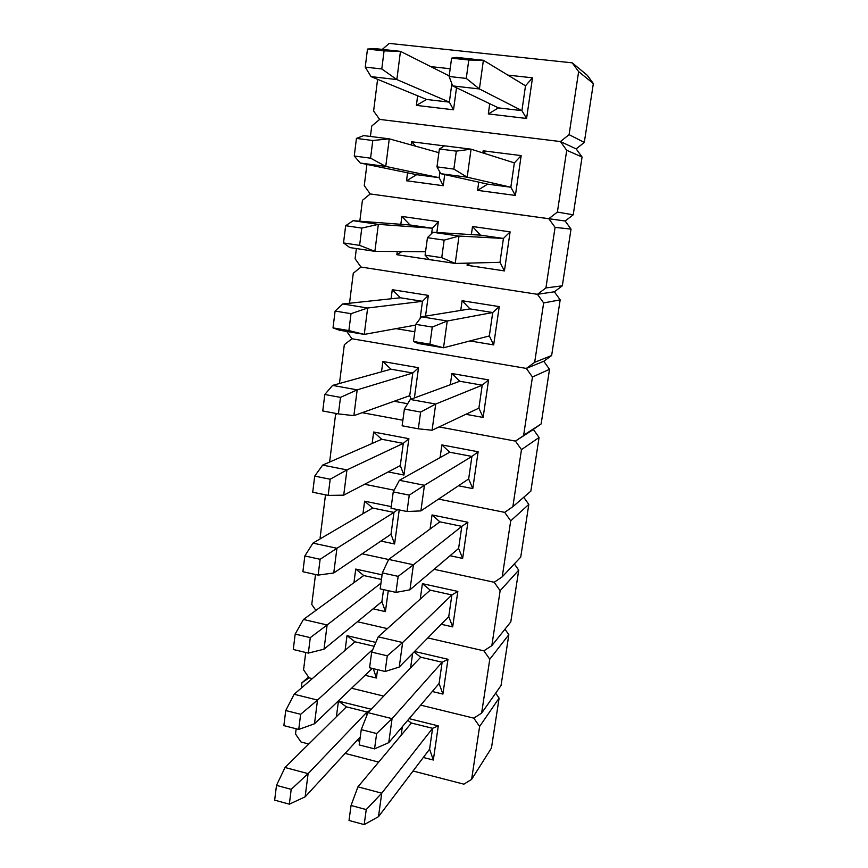 <?xml version="1.0" encoding="UTF-8"?>
<svg xmlns="http://www.w3.org/2000/svg" width="868" height="868" viewBox="0 0 868 868"><rect width="100%" height="100%" fill="white"/><g stroke="black" fill="none" stroke-linecap="round" stroke-linejoin="round"><path stroke-width="1.3" d="M587.343 75.353L593.343 83.556L584.305 142.439L576.135 148.873L560.392 141.56L379.631 119.404L373.62 111.028L377.591 79.324L373.62 111.028L379.631 119.404L560.392 141.56L379.631 119.404L560.392 141.56L569.093 134.67L584.305 142.439L593.343 83.556L578.63 71.61L569.093 134.67L560.392 141.56L573.65 147.712L560.392 141.56L566.728 150.283L557.386 212.074L573.216 214.808L565.144 221.004L370.213 193.944L364.267 185.611L366.925 164.421L364.267 185.611L370.213 193.944L548.804 218.703L370.213 193.944L548.804 218.703L557.386 212.074L548.804 218.703L562.562 220.646L548.804 218.703L555.075 227.373L545.918 287.937L562.323 285.822L554.359 291.789L537.455 294.306L360.979 267.051L355.099 258.762L356.379 248.552L355.099 258.762L360.979 267.051L537.455 294.306L360.979 267.051L537.455 294.306L545.918 287.937L537.455 294.306L551.69 292.19L537.455 294.306L543.65 302.932L534.677 362.303L551.636 355.522L543.769 361.272L526.323 368.423L351.931 338.759L346.755 331.446L351.931 338.759L526.323 368.423L351.931 338.759L526.323 368.423L534.677 362.303L526.323 368.423L541.014 362.401L526.323 368.423L532.453 376.994L523.654 435.215L541.144 423.942L515.408 441.096L439.067 426.937L515.408 441.096L439.067 426.937L515.408 441.096L530.532 431.32L515.408 441.096L521.473 449.624L512.847 506.706L530.847 491.125L539.071 437.483L530.847 491.125L512.847 506.706L504.699 512.359L438.546 499.089L504.699 512.359L438.546 499.089L504.699 512.359L512.847 506.706L521.473 449.624L515.408 441.096L533.375 429.486L539.071 437.483L521.473 449.624L539.071 437.483L533.375 429.486L530.532 431.32L541.144 423.942L549.52 369.312L541.144 423.942L523.654 435.215L532.453 376.994L526.323 368.423L543.769 361.272L549.52 369.312L532.453 376.994L549.52 369.312L543.769 361.272L541.014 362.401L543.769 361.272L551.636 355.522L560.175 299.861L551.636 355.522L534.677 362.303L543.65 302.932L537.455 294.306L554.359 291.789L560.175 299.861L543.65 302.932L560.175 299.861L554.359 291.789L551.69 292.19L554.359 291.789L562.323 285.822L571.025 229.119L562.323 285.822L545.918 287.937L555.075 227.373L548.804 218.703L565.144 221.004L571.025 229.119L555.075 227.373L571.025 229.119L565.144 221.004L562.562 220.646L565.144 221.004L573.216 214.808L582.07 157.021L573.216 214.808L557.386 212.074L566.728 150.283L560.392 141.56L576.135 148.873L582.07 157.021L566.728 150.283L582.07 157.021L576.135 148.873L573.65 147.712L576.135 148.873L584.305 142.439L569.093 134.67L578.63 71.61L572.218 62.843L587.343 75.353L593.343 83.556L578.63 71.61L572.218 62.843L587.343 75.353M389.222 43.4L572.218 62.843L389.222 43.4L382.289 49.4L389.222 43.4M450.177 68.746L430.745 66.608L450.177 68.746M417.638 95.784L416.38 105.386L453.519 109.802L456.514 87.744L453.519 109.802L449.364 102.142L426.6 99.473L416.38 105.386L417.638 95.784M532.496 77.816L507.845 75.104L532.496 77.816L525.509 85.802L521.918 110.637L498.46 107.892L488.315 113.925L526.583 118.471L532.496 77.816L526.583 118.471L521.918 110.637L525.509 85.802L532.496 77.816M489.747 103.704L488.315 113.925L489.747 103.704M451.848 83.708L449.364 102.142L451.848 83.708M426.6 99.473L449.364 102.142L453.519 109.802L416.38 105.386L426.6 99.473L371.027 76.623L426.6 99.473M498.46 107.892L521.918 110.637L526.583 118.471L488.315 113.925L498.46 107.892L452.684 85.91L498.46 107.892M479.418 88.948L521.918 110.637L479.418 88.948L452.684 85.91L449.136 76.492L466.268 78.413L468.785 60.011L451.599 58.156L449.136 76.492L452.684 85.91L479.418 88.948L466.268 78.413L468.785 60.011L483.389 60.283L479.418 88.948L483.389 60.283L456.535 57.386L451.599 58.156L468.785 60.011L483.389 60.283L456.535 57.386L451.599 58.156L449.136 76.492L466.268 78.413L479.418 88.948M525.509 85.802L483.389 60.283L525.509 85.802M396.85 79.563L449.364 102.142L396.85 79.563L371.027 76.623L365.244 67.118L381.79 68.963L384.068 50.876L367.479 49.075L365.244 67.118L371.027 76.623L396.85 79.563L381.79 68.963L384.068 50.876L400.463 51.353L396.85 79.563L400.463 51.353L374.52 48.565L367.479 49.075L384.068 50.876L400.463 51.353L374.52 48.565L367.479 49.075L365.244 67.118L381.79 68.963L396.85 79.563M449.212 75.907L400.463 51.353L449.212 75.907M370.43 136.45L371.732 126.066L379.631 119.404L371.732 126.066L370.43 136.45M444.449 145.911L411.627 141.766L411.204 144.956L411.627 141.766L444.449 145.911M407.559 172.808L406.517 180.772L443.212 185.719L444.72 174.577L443.212 185.719L439.165 177.68L416.673 174.685L406.517 180.772L407.559 172.808M521.18 155.611L483.14 150.804L482.847 152.909L483.14 150.804L521.18 155.611L514.355 162.891L510.84 187.228L487.664 184.146L477.584 190.363L515.397 195.452L521.18 155.611L515.397 195.452L510.84 187.228L514.355 162.891L521.18 155.611M478.745 182.15L477.584 190.363L478.745 182.15M439.913 172.103L439.165 177.68L439.913 172.103M415.663 146.204L411.627 141.766L415.663 146.204M416.673 174.685L439.165 177.68L443.212 185.719L406.517 180.772L416.673 174.685L360.263 163.043L416.673 174.685M485.798 153.842L483.14 150.804L485.798 153.842M487.664 184.146L510.84 187.228L515.397 195.452L477.584 190.363L487.664 184.146L440.814 173.708L487.664 184.146M359.808 221.221L362.423 200.356L370.213 193.944L362.423 200.356L359.808 221.221M438.34 221.644L401.851 216.436L400.832 224.302L401.851 216.436L438.34 221.644L432.34 228.208L431.624 233.546L432.34 228.208L410.032 224.996L432.34 228.208L438.34 221.644L436.864 232.516L438.34 221.644M397.262 251.514L396.85 254.704L433.11 260.172L396.85 254.704L397.262 251.514M510.102 231.864L472.517 226.505L471.378 234.599L472.517 226.505L510.102 231.864L503.429 238.45L499.979 262.32L503.429 238.45L480.449 235.141L503.429 238.45L510.102 231.864L504.427 270.914L510.102 231.864M467.375 263.134L467.082 265.282L504.427 270.914L499.979 262.32L504.427 270.914L467.082 265.282L467.375 263.134M410.032 224.996L401.851 216.436L410.032 224.996L353.092 220.711L410.032 224.996M401.927 251.546L396.85 254.704L401.927 251.546M480.449 235.141L472.517 226.505L480.449 235.141L432.893 232.277L480.449 235.141M470.575 263.058L467.082 265.282L470.575 263.058M349.522 303.236L353.287 273.225L360.979 267.051L353.287 273.225L349.522 303.236M428.325 295.391L392.271 289.684L391.077 298.787L392.271 289.684L428.325 295.391L422.466 301.315L420.134 318.567L422.466 301.315L400.419 297.789L422.466 301.315L428.325 295.391L425.515 316.136L428.325 295.391M395.992 328.646L414.785 331.771L395.992 328.646M499.241 306.61L462.101 300.729L460.745 310.418L462.101 300.729L499.241 306.61L492.72 312.534L489.335 335.938L492.72 312.534L470.011 308.91L492.72 312.534L499.241 306.61L493.675 344.9L499.241 306.61M469.935 340.95L493.675 344.9L489.335 335.938L493.675 344.9L469.935 340.95M400.419 297.789L392.271 289.684L400.419 297.789L342.73 303.963L400.419 297.789M470.011 308.91L462.101 300.729L470.011 308.91L421.468 316.798L470.011 308.91M402.882 420.231L362.195 412.68L402.882 420.231M339.464 383.504L344.325 344.704L351.931 338.759L344.325 344.704L339.464 383.504M418.517 367.717L382.875 361.522L381.529 371.829L382.875 361.522L418.517 367.717L412.788 373.023L409.729 395.678L412.788 373.023L390.991 369.204L412.788 373.023L418.517 367.717L414.416 397.935L418.517 367.717M394.126 401.266L407.667 403.728L394.126 401.266M488.586 379.902L451.892 373.522L450.318 384.73L451.892 373.522L488.586 379.902L482.217 385.186L478.897 408.134L482.217 385.186L459.78 381.258L482.217 385.186L488.586 379.902L483.129 417.443L488.586 379.902M465.834 414.296L483.129 417.443L478.897 408.134L483.129 417.443L465.834 414.296M390.991 369.204L382.875 361.522L390.991 369.204L332.596 385.403L390.991 369.204M411.15 399.139L409.729 395.678L411.15 399.139M459.78 381.258L451.892 373.522L459.78 381.258L410.293 399.454L459.78 381.258M394.148 490.181L364.593 484.257L394.148 490.181M329.612 462.069L335.525 414.85L337.099 413.656L335.525 414.85L329.612 462.069M408.882 438.676L373.652 432.014L372.155 443.461L373.652 432.014L408.882 438.676L403.284 443.374L400.278 465.606L403.284 443.374L381.736 439.273L403.284 443.374L408.882 438.676L403.945 475.035L408.882 438.676M388.191 471.932L403.945 475.035L400.278 465.606L403.945 475.035L388.191 471.932M478.138 451.772L441.877 444.915L440.098 457.599L441.877 444.915L478.138 451.772L471.91 456.438L468.655 478.952L471.91 456.438L449.732 452.217L471.91 456.438L478.138 451.772L472.789 488.597L478.138 451.772M458.456 485.776L472.789 488.597L468.655 478.952L472.789 488.597L458.456 485.776M381.736 439.273L373.652 432.014L381.736 439.273L322.668 465.096L381.736 439.273M449.732 452.217L441.877 444.915L449.732 452.217L399.367 480.308L449.732 452.217M523.74 497.277L528.807 504.416L520.735 557.093L528.807 504.416L510.709 520.843L502.236 576.829L520.735 557.093L502.236 576.829L494.196 582.265L434.065 569.31L494.196 582.265L434.065 569.31L494.196 582.265L502.236 576.829L510.709 520.843L504.699 512.359L510.709 520.843L528.807 504.416L523.74 497.277M388.625 559.513L362.108 553.795L388.625 559.513M320.108 537.856L325.5 494.847L320.108 537.856L320.628 538.605L320.108 537.856M391.262 506.619L364.603 501.172L362.965 513.737L364.603 501.172L391.262 506.619M380.922 541.068L394.593 543.965L399.215 509.917L394.593 543.965L391.012 534.232L393.964 512.413L391.012 534.232L394.593 543.965L380.922 541.068M467.895 522.265L432.047 514.941L430.072 529.046L432.047 514.941L467.895 522.265L461.809 526.344L458.608 548.435L461.809 526.344L439.881 521.842L461.809 526.344L467.895 522.265L462.644 558.395L467.895 522.265M450.036 555.726L462.644 558.395L458.608 548.435L462.644 558.395L450.036 555.726M372.654 508.04L393.964 512.413L372.654 508.04L364.603 501.172L372.654 508.04L312.957 543.108L372.654 508.04M397.685 509.603L393.964 512.413L397.685 509.603M439.881 521.842L432.047 514.941L439.881 521.842L388.669 559.426L439.881 521.842M514.333 563.918L518.728 570.146L510.796 621.879L518.728 570.146L500.142 590.696L491.841 645.629L510.796 621.879L491.841 645.629L483.899 650.837L427.826 637.937L483.899 650.837L427.826 637.937L483.899 650.837L491.841 645.629L500.142 590.696L494.196 582.265L500.142 590.696L518.728 570.146L514.333 563.918M387.367 628.616L357.421 621.727L387.367 628.616M311.764 604.432L315.507 574.518L311.764 604.432L315.898 610.399L311.764 604.432M382.083 574.833L355.728 569.061L353.949 582.678L355.728 569.061L382.083 574.833M373.11 608.826L385.414 611.625L388.256 590.674L385.414 611.625L381.92 601.589L383.537 589.632L381.92 601.589L385.414 611.625L373.11 608.826M457.837 591.423L422.412 583.665L420.242 599.115L422.412 583.665L457.837 591.423L451.881 594.927L448.756 616.605L451.881 594.927L430.213 590.164L451.881 594.927L457.837 591.423L452.684 626.87L457.837 591.423M441.226 624.276L452.684 626.87L448.756 616.605L452.684 626.87L441.226 624.276M363.746 575.538L381.464 579.433L363.746 575.538L355.728 569.061L363.746 575.538L303.453 619.47L363.746 575.538M430.213 590.164L422.412 583.665L430.213 590.164L378.209 636.841L430.213 590.164M504.959 629.191L508.832 634.703L501.042 685.525L508.832 634.703L489.78 659.224L481.631 713.127L501.042 685.525L481.631 713.127L473.798 718.129L420.676 705.141L473.798 718.129L420.676 705.141L473.798 718.129L481.631 713.127L489.78 659.224L483.899 650.837L489.78 659.224L508.832 634.703L504.959 629.191M383.71 696.093L351.573 688.226L383.71 696.093M312.285 678.613L309.106 677.843L303.561 669.814L305.742 652.476L303.561 669.814L309.106 677.843L312.285 678.613M375.822 642.418L347.005 635.691L345.095 650.327L347.005 635.691L375.822 642.418M365.081 675.293L376.397 678.027L377.537 669.662L376.397 678.027L373.305 668.653L376.397 678.027L365.081 675.293M447.975 659.279L414.535 651.467L447.975 659.279L442.148 662.241L439.078 683.517L442.148 662.241L420.73 657.217L442.148 662.241L447.975 659.279L442.919 694.075L447.975 659.279M412.625 653.42L410.597 667.861L412.625 653.42M432.286 691.503L442.919 694.075L439.078 683.517L442.919 694.075L432.286 691.503M354.99 641.799L374.173 646.291L354.99 641.799L347.005 635.691L354.99 641.799L294.144 694.259L354.99 641.799M420.73 657.217L414.047 651.966L420.73 657.217L367.956 712.639L420.73 657.217M495.65 693.185L499.111 698.122L491.451 748.053L499.111 698.122L479.613 726.473L471.617 779.366L491.451 748.053L471.617 779.366L463.87 784.173L413.059 771.012L463.87 784.173L471.617 779.366L479.613 726.473L473.798 718.129L479.613 726.473L499.111 698.122L495.65 693.185M378.665 762.104L345.095 753.413L378.665 762.104M308.791 744.017L301.001 741.999L295.521 734.013L296.172 728.784L295.521 734.013L301.001 741.999L308.791 744.017M301.272 688.118L301.945 682.747L308.585 677.083L301.945 682.747L309.106 677.843L301.945 682.747L301.272 688.118M371.2 709.232L338.455 701.105L336.404 716.729L338.455 701.105L371.2 709.232M356.965 740.512L359.688 741.207L356.965 740.512M438.297 725.887L409.175 718.661L438.297 725.887L432.6 728.306L429.584 749.192L432.6 728.306L411.41 723.033L432.6 728.306L438.297 725.887L433.327 760.021L438.297 725.887M402.34 726.69L401.135 735.294L402.34 726.69M423.313 757.471L433.327 760.021L429.584 749.192L433.327 760.021L423.313 757.471M346.397 706.856L367.012 711.988L366.383 716.632L367.012 711.988L346.397 706.856L338.455 701.105L346.397 706.856L285.029 767.496L346.397 706.856M369.963 710.534L367.012 711.988L369.963 710.534M411.41 723.033L407.754 720.321L411.41 723.033L357.931 786.842L411.41 723.033M467.179 177.191L510.84 187.228L467.179 177.191L440.814 173.708L436.973 166.873L453.866 169.086L456.329 151.13L439.382 148.971L436.973 166.873L440.814 173.708L467.179 177.191L453.866 169.086L456.329 151.13L471.064 149.177L467.179 177.191L471.064 149.177L444.579 145.835L439.382 148.971L456.329 151.13L471.064 149.177L444.579 145.835L439.382 148.971L436.973 166.873L453.866 169.086L467.179 177.191M514.355 162.891L471.064 149.177L514.355 162.891M455.212 263.449L499.979 262.32L455.212 263.449L429.215 259.532L425.092 255.17L441.747 257.677L444.145 240.121L427.447 237.68L425.092 255.17L429.215 259.532L455.212 263.449L441.747 257.677L444.145 240.121L459.009 236.063L455.212 263.449L459.009 236.063L432.893 232.277L427.447 237.68L444.145 240.121L459.009 236.063L432.893 232.277L427.447 237.68L425.092 255.17L441.747 257.677L455.212 263.449M503.429 238.45L459.009 236.063L503.429 238.45M443.515 347.775L489.335 335.938L443.515 347.775L417.866 343.446L413.483 341.46L429.91 344.227L432.253 327.073L415.783 324.361L413.483 341.46L417.866 343.446L443.515 347.775L429.91 344.227L432.253 327.073L447.237 320.997L443.515 347.775L447.237 320.997L421.468 316.798L415.783 324.361L432.253 327.073L447.237 320.997L421.468 316.798L415.783 324.361L413.483 341.46L429.91 344.227L443.515 347.775M492.72 312.534L447.237 320.997L492.72 312.534M432.08 430.235L478.897 408.134L432.08 430.235L418.333 428.814L420.633 412.05L404.379 409.078L402.134 425.797L418.333 428.814L420.633 412.05L435.714 404.043L432.08 430.235L435.714 404.043L410.293 399.454L404.379 409.078L420.633 412.05L435.714 404.043L410.293 399.454L404.379 409.078L402.134 425.797L418.333 428.814L432.08 430.235M482.217 385.186L435.714 404.043L482.217 385.186M420.893 510.905L468.655 478.952L420.893 510.905L407.016 511.512L409.262 495.129L393.237 491.906L391.034 508.247L407.016 511.512L409.262 495.129L424.441 485.277L420.893 510.905L424.441 485.277L399.367 480.308L393.237 491.906L409.262 495.129L424.441 485.277L399.367 480.308L393.237 491.906L391.034 508.247L407.016 511.512L420.893 510.905M471.91 456.438L424.441 485.277L471.91 456.438M409.946 589.828L458.608 548.435L409.946 589.828L395.96 592.388L398.152 576.352L382.343 572.902L380.184 588.884L395.96 592.388L398.152 576.352L413.428 564.753L409.946 589.828L413.428 564.753L388.669 559.426L382.343 572.902L398.152 576.352L413.428 564.753L388.669 559.426L382.343 572.902L380.184 588.884L395.96 592.388L409.946 589.828M461.809 526.344L413.428 564.753L461.809 526.344M399.237 667.058L448.756 616.605L399.237 667.058L385.132 671.485L387.28 655.807L371.678 652.128L369.573 667.763L385.132 671.485L387.28 655.807L402.633 642.526L399.237 667.058L402.633 642.526L378.209 636.841L371.678 652.128L387.28 655.807L402.633 642.526L378.209 636.841L371.678 652.128L369.573 667.763L385.132 671.485L399.237 667.058M451.881 594.927L402.633 642.526L451.881 594.927M388.745 742.661L439.078 683.517L388.745 742.661L374.553 748.867L376.647 733.525L361.251 729.63L359.189 744.939L374.553 748.867L376.647 733.525L392.076 718.639L388.745 742.661L392.076 718.639L367.956 712.639L361.251 729.63L376.647 733.525L392.076 718.639L367.956 712.639L361.251 729.63L359.189 744.939L374.553 748.867L388.745 742.661M442.148 662.241L392.076 718.639L442.148 662.241M378.481 816.68L429.584 749.192L378.481 816.68L364.191 824.6L366.242 809.584L351.041 805.482L349.023 820.455L364.191 824.6L366.242 809.584L381.746 793.168L378.481 816.68L381.746 793.168L357.931 786.842L351.041 805.482L366.242 809.584L381.746 793.168L357.931 786.842L351.041 805.482L349.023 820.455L364.191 824.6L378.481 816.68M432.6 728.306L381.746 793.168L432.6 728.306M385.75 166.417L439.165 177.68L385.75 166.417L360.263 163.043L354.263 156.034L370.571 158.171L372.795 140.497L356.433 138.413L354.263 156.034L360.263 163.043L385.75 166.417L370.571 158.171L372.795 140.497L389.276 138.837L385.75 166.417L389.276 138.837L363.681 135.603L356.433 138.413L372.795 140.497L389.276 138.837L363.681 135.603L356.433 138.413L354.263 156.034L370.571 158.171L385.75 166.417M438.882 152.681L389.276 138.837L438.882 152.681M374.889 251.34L425.559 251.731L374.889 251.34L349.75 247.554L343.522 242.942L359.612 245.362L361.782 228.078L345.648 225.723L343.522 242.942L349.75 247.554L374.889 251.34L359.612 245.362L361.782 228.078L378.339 224.367L374.889 251.34L378.339 224.367L353.092 220.711L345.648 225.723L361.782 228.078L378.339 224.367L353.092 220.711L345.648 225.723L343.522 242.942L359.612 245.362L374.889 251.34M432.34 228.208L378.339 224.367L432.34 228.208M364.267 334.397L415.685 325.077L364.267 334.397L339.464 330.22L333.019 327.898L348.893 330.578L351.019 313.684L335.102 311.059L333.019 327.898L339.464 330.22L364.267 334.397L348.893 330.578L351.019 313.684L367.641 308.021L364.267 334.397L367.641 308.021L342.73 303.963L335.102 311.059L351.019 313.684L367.641 308.021L342.73 303.963L335.102 311.059L333.019 327.898L348.893 330.578L364.267 334.397M422.466 301.315L367.641 308.021L422.466 301.315M353.884 415.663L409.729 395.678L353.884 415.663L338.411 413.895L340.495 397.381L324.784 394.506L322.755 410.976L338.411 413.895L340.495 397.381L357.182 389.851L353.884 415.663L357.182 389.851L332.596 385.403L324.784 394.506L340.495 397.381L357.182 389.851L332.596 385.403L324.784 394.506L322.755 410.976L338.411 413.895L353.884 415.663M412.788 373.023L357.182 389.851L412.788 373.023M343.717 495.172L400.278 465.606L343.717 495.172L328.169 495.389L330.198 479.234L314.704 476.12L312.719 492.232L328.169 495.389L330.198 479.234L346.94 469.913L343.717 495.172L346.94 469.913L322.668 465.096L314.704 476.12L330.198 479.234L346.94 469.913L322.668 465.096L314.704 476.12L312.719 492.232L328.169 495.389L343.717 495.172M403.284 443.374L346.94 469.913L403.284 443.374M333.757 572.989L391.012 534.232L333.757 572.989L318.144 575.104L320.129 559.296L304.842 555.954L302.889 571.719L318.144 575.104L320.129 559.296L336.925 548.272L333.757 572.989L336.925 548.272L312.957 543.108L304.842 555.954L320.129 559.296L336.925 548.272L312.957 543.108L304.842 555.954L302.889 571.719L318.144 575.104L333.757 572.989M393.964 512.413L336.925 548.272L393.964 512.413M324.024 649.177L381.92 601.589L324.024 649.177L308.335 653.105L310.288 637.633L295.185 634.074L293.276 649.492L308.335 653.105L310.288 637.633L327.117 624.971L324.024 649.177L327.117 624.971L303.453 619.47L295.185 634.074L310.288 637.633L327.117 624.971L303.453 619.47L295.185 634.074L293.276 649.492L308.335 653.105L324.024 649.177M380.954 583.166L327.117 624.971L380.954 583.166M314.487 723.782L372.264 668.403L314.487 723.782L298.744 729.435L300.643 714.299L285.735 710.534L283.869 725.626L298.744 729.435L300.643 714.299L317.514 700.075L314.487 723.782L317.514 700.075L294.144 694.259L285.735 710.534L300.643 714.299L317.514 700.075L294.144 694.259L285.735 710.534L283.869 725.626L298.744 729.435L314.487 723.782M372.828 649.427L317.514 700.075L372.828 649.427M305.145 796.835L360.263 736.932L305.145 796.835L289.348 804.169L291.203 789.348L276.491 785.377L274.657 800.155L289.348 804.169L291.203 789.348L308.107 773.627L305.145 796.835L308.107 773.627L285.029 767.496L276.491 785.377L291.203 789.348L308.107 773.627L285.029 767.496L276.491 785.377L274.657 800.155L289.348 804.169L305.145 796.835M367.012 711.988L308.107 773.627L367.012 711.988"/></g></svg>
